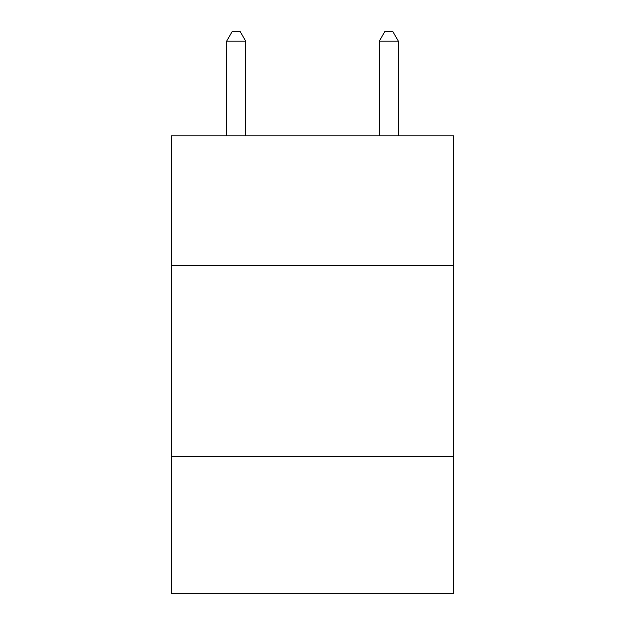 <?xml version="1.0" encoding="UTF-8"?>
<svg xmlns="http://www.w3.org/2000/svg" width="625" height="625" viewBox="0 0 625 625"><rect width="100%" height="100%" fill="white"/><g stroke="black" fill="none" stroke-linecap="round" stroke-linejoin="round"><path stroke-width="0.94" d="M453.695 265.562L453.695 135.812L171.305 135.812L171.305 265.562L453.695 265.562L453.695 593.75L171.305 593.75L171.305 265.562M453.695 456.367L171.305 456.367M245.719 135.812L245.719 41.172L226.633 41.172L226.633 135.812M226.633 41.172L232.359 31.25L239.992 31.25L245.719 41.172M398.367 135.812L398.367 41.172L379.281 41.172L379.281 135.812M379.281 41.172L385.008 31.25L392.641 31.25L398.367 41.172"/></g></svg>
